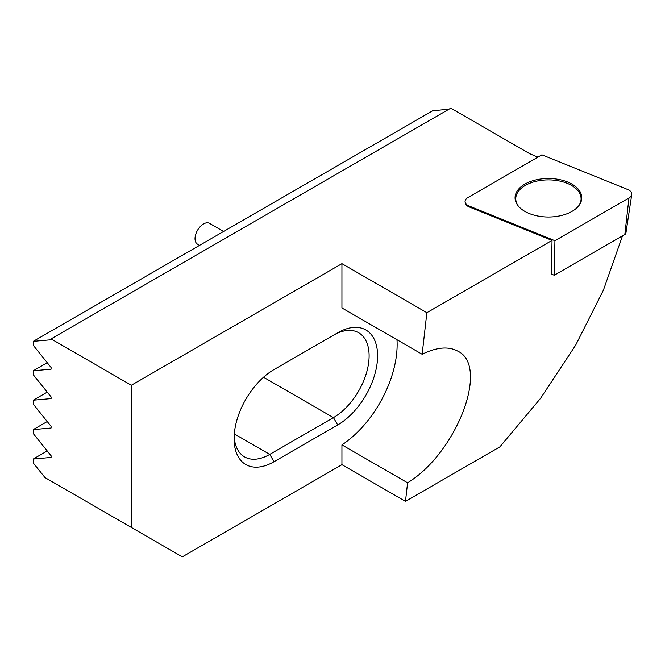 <?xml version="1.0" encoding="UTF-8"?>
<svg xmlns="http://www.w3.org/2000/svg" width="665" height="665" viewBox="0 0 665 665"><rect width="100%" height="100%" fill="white"/><g stroke="black" fill="none" stroke-linecap="round" stroke-linejoin="round"><path stroke-width="1" d="M537.918 157.131L529.772 153.74A261.436 150.938 -60 0 1 529.772 153.823M529.772 153.74L450.795 108.146L51.08 338.917L131.338 385.251L131.338 527.436L182.285 556.854L341.935 464.677L405.484 501.368L499.872 446.872L540.529 398.377L575.666 345.16L603.421 290.115L622.507 235.842M405.484 501.368L407.587 482.798C456.68 453.098 489.864 366.132 457.819 351.162C448.543 346.108 436.656 347.147 422.15 354.27L341.935 307.962L341.935 263.656L131.338 385.251M341.935 263.656L426.863 312.691L552.041 240.414L469.249 206.948A9.46 5.461 180 0 1 465.251 202.941L465.101 201.969A9.609 5.544 -0 0 0 469.166 206.034L554.934 240.705L628.974 197.962A9.609 5.544 -0 0 0 631.75 194.521A9.609 5.544 -0 0 0 627.685 189.492L541.917 154.82L467.877 197.563A9.609 5.544 -0 0 0 465.101 201.969M578.55 206.034A32.66 18.861 -0 0 0 548.426 179.891A32.66 18.861 -0 0 0 518.301 206.034M554.934 240.705L554.269 275.244L551.393 274.08L552.041 240.414M422.15 354.27L426.863 312.691M51.08 338.917L51.08 339.765L33.25 341.361L33.25 345.301L51.08 367.487L51.08 369.183L33.25 370.779L47.24 362.699M273.997 369.565L274.005 369.565A56.442 32.585 120 0 0 234.088 438.692A56.442 32.585 120 0 0 274.005 461.734L337.695 424.968A56.442 32.585 120 0 0 377.604 355.833A56.442 32.585 120 0 0 337.695 332.791L333.448 335.243A50.44 29.119 -60 0 1 358.668 332.741A50.44 29.119 -60 0 1 366.398 373.165A50.44 29.119 -60 0 1 333.448 417.612L269.757 454.386A50.44 29.119 -60 0 1 244.537 456.88A50.44 29.119 -60 0 1 234.147 436.14M333.448 335.243L274.005 369.565M341.935 464.677L341.935 444.893A84.064 48.537 120 0 0 396.988 339.74M33.25 370.779L33.25 374.719L51.08 396.905L51.08 398.601L33.25 400.197L47.24 392.117M81.537 498.692L74.006 494.336M33.25 400.197L33.25 404.137L51.08 426.323L51.08 428.019L33.25 429.615L33.25 433.555L51.08 455.741L51.08 457.437L33.25 459.033L33.25 462.973L45.004 477.595L131.338 527.436M56.068 483.979L48.528 479.631M33.25 429.615L47.24 421.535M33.25 459.033L47.24 450.953M33.25 341.361L432.632 110.781L449.05 109.151M341.935 444.893L407.587 482.798M575.749 208.81A33.358 19.26 -0 0 0 578.874 205.626A33.358 19.26 -0 0 0 548.426 178.503A33.358 19.26 -0 0 0 517.977 205.626A33.358 19.26 -0 0 0 545.258 216.931A33.358 19.26 -0 0 0 575.749 208.81M554.269 275.244L624.834 234.504A3.757 2.17 -0 0 0 625.915 233.157L631.75 194.521M223.59 231.47L209.525 223.349A12.012 6.933 120 0 0 197.513 230.29A12.012 6.933 120 0 0 197.513 244.155L199.567 245.335M274.005 461.734L269.757 454.386L234.296 433.913M263.515 377.238L333.448 417.612L337.695 424.968M469.166 206.034L469.249 206.948M628.974 197.962L624.834 234.504"/></g></svg>
